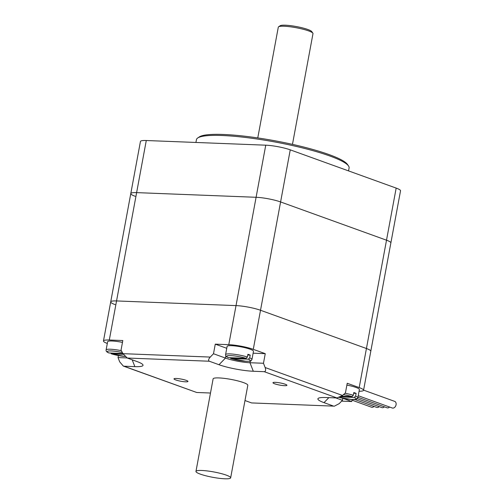 <?xml version="1.0" encoding="UTF-8"?>
<svg xmlns="http://www.w3.org/2000/svg" width="504" height="504" viewBox="0 0 504 504"><rect width="100%" height="100%" fill="white"/><g stroke="black" fill="none" stroke-linecap="round" stroke-linejoin="round"><path stroke-width="0.76" d="M348.503 165.917L347.382 164.323A76.217 11.794 -169.5 0 0 299.332 145.952A76.217 11.794 -169.5 0 0 223.291 134.461A76.217 11.794 -169.5 0 0 199.351 136.886L197.732 137.97A77.629 12.008 10.5 0 1 222.119 135.5A77.629 12.008 10.5 0 1 299.565 147.206A77.629 12.008 10.5 0 1 348.503 165.917A77.629 12.008 10.5 0 1 349.102 167.939L348.554 170.9M195.924 142.462L196.447 139.646A77.629 12.008 10.5 0 1 197.732 137.97M107.308 343.476A17.64 2.728 10.5 0 1 103.471 340.956A17.64 2.728 10.5 0 1 109.305 340.017L116.55 300.938A17.64 2.728 -169.5 0 0 110.716 301.883A17.64 2.728 10.5 0 1 116.55 300.938L236.023 305.6A17.64 2.728 10.5 0 1 260.518 310.262L366.433 348.51A17.64 2.728 10.5 0 1 370.799 351.219L400.529 190.802A17.64 2.728 -169.5 0 0 396.169 188.093L290.254 149.845A17.64 2.728 -169.5 0 0 265.753 145.183L146.28 140.522A17.64 2.728 -169.5 0 0 140.446 141.466L130.788 193.567A17.64 2.728 10.5 0 1 136.622 192.623L256.095 197.284A17.64 2.728 10.5 0 1 280.596 201.947L386.511 240.194A17.64 2.728 10.5 0 1 390.871 242.903A17.64 2.728 -169.5 0 0 386.511 240.194L280.596 201.947A17.64 2.728 -169.5 0 0 256.095 197.284L136.622 192.623A17.64 2.728 -169.5 0 0 130.788 193.567A17.64 2.728 10.5 0 0 135.148 196.276M312.858 33.151L311.73 31.557A16.229 2.514 -169.5 0 0 301.499 27.644A16.229 2.514 -169.5 0 0 285.308 25.2A16.229 2.514 -169.5 0 0 280.205 25.717L278.586 26.8A17.64 2.728 10.5 0 1 284.13 26.239A17.64 2.728 10.5 0 1 301.732 28.898A17.64 2.728 10.5 0 1 312.858 33.151A17.64 2.728 10.5 0 1 312.99 33.611L292.465 144.358M257.771 137.926L278.296 27.178A17.64 2.728 10.5 0 1 278.586 26.8M352.12 399.527L351.748 401.524L341.643 401.127M209.33 361.229C208.133 360.524 208.442 359.138 210.262 357.071L122.995 353.669L127.26 358.029L209.33 361.229L219.001 364.726A24.702 3.824 -169.5 0 0 253.304 371.253L264.209 371.681L336.968 397.952L326.063 397.53A24.702 3.824 -169.5 0 0 318.301 398.311A24.702 3.824 -169.5 0 0 323.996 402.639L333.667 406.13L251.597 402.929L244.988 400.541M213.494 353.745L215.271 344.15L228.778 344.673A17.64 2.728 10.5 0 1 253.279 349.341L265.249 353.663L263.472 363.264L249.965 362.735A17.64 2.728 10.5 0 1 225.471 358.073L213.494 353.745L210.262 357.071M210.483 393.076A24.702 3.824 -169.5 0 0 207.623 392.906L196.718 392.484L123.959 366.206L134.864 366.635A24.702 3.824 -169.5 0 0 142.846 364.669A24.702 3.824 -169.5 0 0 136.93 361.519L127.26 358.029M274.712 383.809A7.1 1.096 10.5 0 1 272.96 382.719A7.1 1.096 10.5 0 1 277.559 382.53A7.1 1.096 10.5 0 1 285.169 384.212A7.1 1.096 10.5 0 1 286.927 385.302A7.1 1.096 10.5 0 1 282.328 385.491A7.1 1.096 10.5 0 1 274.712 383.809M175.757 379.947A7.1 1.096 10.5 0 1 174 378.857A7.1 1.096 10.5 0 1 178.599 378.668A7.1 1.096 10.5 0 1 186.215 380.356A7.1 1.096 10.5 0 1 187.973 381.446A7.1 1.096 10.5 0 1 183.368 381.629A7.1 1.096 10.5 0 1 175.757 379.947M123.959 366.206L123.335 366.08L119.694 361.847L118.024 357.588L118.402 355.559M123.335 366.08L196.718 392.484M336.968 397.952L342.506 395.457L265.142 367.523C265.992 370.094 265.684 371.479 264.209 371.681M359.195 387.589A17.64 2.728 10.5 0 1 363.554 390.298L370.799 351.219A17.64 2.728 -169.5 0 0 366.433 348.51L359.195 387.589L347.218 383.267L345.442 392.862L342.506 395.457M265.142 367.523L263.472 363.264M251.597 402.929L333.667 406.13M351.748 401.524L342.808 398.292L342.436 400.308L339.205 403.635L334.221 406.23M342.436 400.308L335.784 397.908M122.995 353.669L121.036 350.141L122.812 340.54L109.305 340.017M127.04 357.941L118.024 357.588M215.271 344.15L226.756 348.296M363.554 390.298A17.64 2.728 10.5 0 1 359.069 391.268M253.121 353.191L265.249 353.663M253.279 349.341L260.518 310.262A17.64 2.728 -169.5 0 0 236.023 305.6L228.778 344.673M384.407 406.835A3.528 2.539 109.9 0 1 381.881 407.597L357.317 398.727M389.605 407.037A3.528 2.539 109.9 0 1 387.078 407.799L357.953 397.284M363.586 390.14L394.67 401.367A3.528 2.539 109.9 0 1 395.861 405.55A3.528 2.539 109.9 0 1 392.269 408.001L358.243 395.716M379.216 406.634A3.528 2.539 109.9 0 1 376.69 407.396L354.873 399.521M374.018 406.432A3.528 2.539 109.9 0 1 371.492 407.194L352.006 400.157M228.362 357.613L246.097 358.357L247.401 357.027L247.905 354.287A13.406 2.073 10.5 0 1 250.211 355.112L249.701 357.859L248.396 359.188L230.933 358.508L230.139 357.733M247.773 355.018L250.211 355.112M247.401 357.027A13.406 2.073 -169.5 0 0 233.459 354.167A13.406 2.073 -169.5 0 0 225.584 354.614L227.109 346.393A13.406 2.073 10.5 0 1 231.544 345.675A13.406 2.073 10.5 0 1 251.225 349.631A13.406 2.073 10.5 0 1 253.474 351.275L251.95 359.503A13.406 2.073 -169.5 0 0 249.701 357.859M108.883 352.951L122.932 353.55M123.379 354.312L111.453 353.846L110.666 353.071M121.338 350.683A13.406 2.073 -169.5 0 0 106.111 349.959L107.635 341.731A13.406 2.073 10.5 0 1 112.071 341.013A13.406 2.073 10.5 0 1 122.472 342.38M341.554 396.194L352.012 396.604L353.317 395.275L353.821 392.534A13.406 2.073 10.5 0 1 356.126 393.366L355.616 396.106L354.312 397.435L340.414 396.894M353.688 393.265L356.126 393.366M346.884 385.094A13.406 2.073 10.5 0 1 357.141 387.878A13.406 2.073 10.5 0 1 359.39 389.523L357.865 397.751A13.406 2.073 -169.5 0 0 355.616 396.106M201.795 470.471A17.64 2.728 10.5 0 1 220.657 473.445A17.64 2.728 10.5 0 1 230.656 477.842A17.64 2.728 10.5 0 1 212.814 477.313A17.64 2.728 10.5 0 1 195.962 471.416A17.64 2.728 10.5 0 1 201.795 470.471M195.962 471.416L213.116 378.863A17.64 2.728 10.5 0 1 218.95 377.924A17.64 2.728 10.5 0 1 237.812 380.892A17.64 2.728 10.5 0 1 247.811 385.295L230.656 477.842M290.254 149.845L260.518 310.262L366.433 348.51L396.169 188.093M146.28 140.522L116.55 300.938L236.023 305.6L265.753 145.183M115.076 304.592A17.64 2.728 10.5 0 1 110.716 301.883L103.471 340.956M225.861 355.931L225.471 358.073L219.001 364.726M328.86 397.637L323.996 402.639M132.199 359.812L134.864 366.635M253.304 371.253L249.965 362.735L250.28 361.059M248.396 359.188A11.995 1.859 10.5 0 1 246.343 361.261A11.995 1.859 10.5 0 1 230.933 358.508M228.627 357.676A11.995 1.859 10.5 0 1 230.687 355.604A11.995 1.859 10.5 0 1 246.097 358.357M125.137 356.486A11.995 1.859 10.5 0 1 111.453 353.846M109.154 353.014A11.995 1.859 10.5 0 1 109.576 350.935A11.995 1.859 10.5 0 1 122.384 352.567M354.312 397.435A11.995 1.859 10.5 0 1 353.272 399.527A11.995 1.859 10.5 0 1 339.255 397.442M343.451 394.619A11.995 1.859 10.5 0 1 352.012 396.604M353.317 395.275A13.406 2.073 -169.5 0 0 344.994 393.259M230.744 358.476L245.694 361.255C252.762 361.324 250.677 360.788 251.95 359.503M228.35 357.607C226.252 356.807 225.332 355.811 225.584 354.614M111.271 353.814L125.162 356.517M108.87 352.951C106.779 352.145 105.859 351.149 106.111 349.959M339.224 397.454L351.609 399.502L356.511 399.206L357.865 397.751M110.716 301.883L130.788 193.567"/></g></svg>
